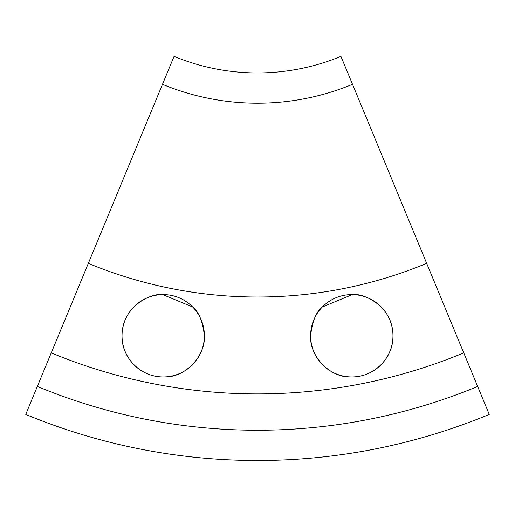 <?xml version="1.0" encoding="UTF-8"?>
<svg xmlns="http://www.w3.org/2000/svg" width="515" height="515" viewBox="0 0 515 515"><rect width="100%" height="100%" fill="white"/><g stroke="black" fill="none" stroke-linecap="round" stroke-linejoin="round"><path stroke-width="0.77" d="M322.339 306.992C316.178 311.768 312.27 321.366 310.609 335.767A41.181 41.181 0 0 0 351.79 376.948A41.181 41.181 0 0 0 392.971 335.767A41.181 41.181 0 0 0 351.79 294.586A41.181 41.181 0 0 0 310.609 335.767C309.386 356.103 329.896 378.081 351.359 376.948C373.948 377.463 393.576 357.854 392.971 335.767C393.022 305.26 362.438 292.732 352.273 294.593L322.339 306.992M162.727 294.593C152.633 292.732 121.978 305.208 122.029 335.767A41.181 41.181 0 0 0 163.21 376.948A41.181 41.181 0 0 0 204.391 335.767A41.181 41.181 0 0 0 163.21 294.586A41.181 41.181 0 0 0 122.029 335.767C121.469 357.925 141.046 377.476 163.706 376.948C185.052 378.074 205.614 356.135 204.391 335.767C202.743 321.392 198.835 311.8 192.661 306.992L162.727 294.593M37.338 386.45A575.313 575.313 0 0 0 477.663 386.45L489.25 414.421A605.595 605.595 0 0 1 25.75 414.421L51.242 352.878A538.98 538.98 0 0 0 463.757 352.878L352.518 84.318A248.294 248.294 0 0 1 162.483 84.318L174.07 56.347A218.012 218.012 0 0 0 340.93 56.347L352.518 84.318M51.242 352.878L162.483 84.318M477.663 386.45L463.757 352.878M88.323 263.358A442.082 442.082 0 0 0 426.678 263.358M174.07 56.347A218.012 218.012 0 0 0 340.93 56.347A218.012 218.012 0 0 1 174.07 56.347M489.25 414.421A605.595 605.595 0 0 1 25.75 414.421"/></g></svg>
